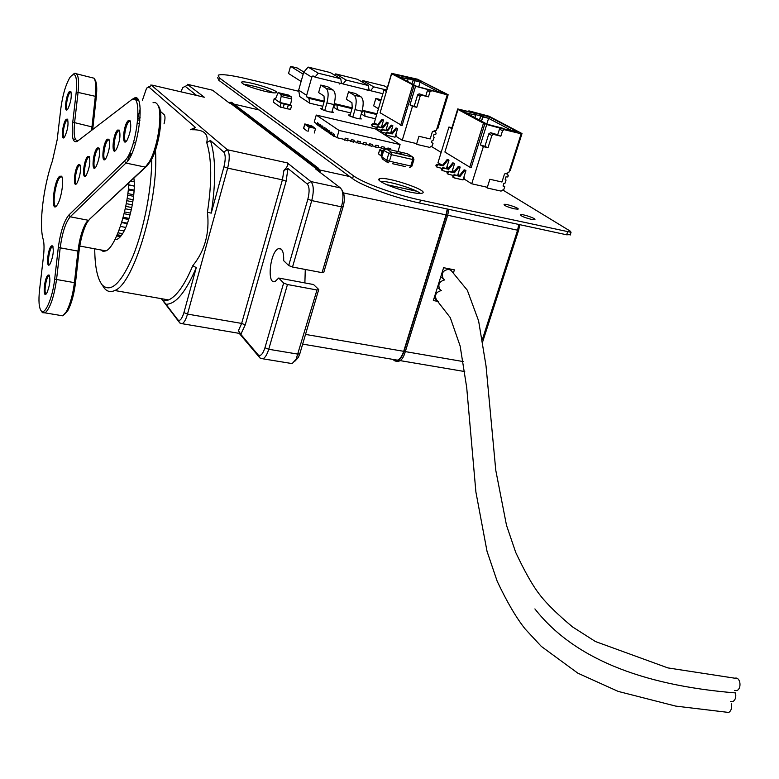 <?xml version="1.0" encoding="UTF-8"?>
<svg xmlns="http://www.w3.org/2000/svg" width="779" height="779" viewBox="0 0 779 779"><rect width="100%" height="100%" fill="white"/><g stroke="black" fill="none" stroke-linecap="round" stroke-linejoin="round"><path stroke-width="1.17" d="M502.796 189.998L570.355 231.197L571.046 232.317L420.524 200.106C395.372 194.779 362.693 182.841 353.423 175.733L219.435 77.968L218.198 75.183C221.557 73.927 230.993 75.115 246.515 78.757L298.854 91.309M431.264 146.384L441.148 152.411M570.267 234.654L566.635 234.791L419.628 203.046C394.476 197.749 361.816 185.792 352.566 178.644L218.802 80.305L217.575 77.491M273.624 92.857C264.013 88.611 254.012 85.739 243.613 84.259M264.461 91.211C270.985 92.72 274.929 93.217 276.311 92.691C280.771 90.958 244.372 79.906 241.529 82.126C241.938 84.239 249.582 87.267 264.461 91.211M350.17 114.98L348.603 114.961C348.768 115.789 351.67 116.957 357.327 118.466L361.31 118.953L360.054 117.892M322.214 108.369L320.588 108.349C320.734 109.177 323.636 110.336 329.283 111.845L333.412 112.351L332.107 111.261M514.267 208.821L517.938 209.181C520.469 208.499 505.941 203.494 504.071 204.4C504.081 205.539 507.48 207.019 514.267 208.821M420.553 193.445C414.555 188.693 388.02 180.709 380.405 181.361M409.676 192.004C416.2 193.396 420.407 193.776 422.296 193.153C430.057 190.709 385.177 175.723 379.48 178.81C374.611 180.231 393.814 188.684 409.676 192.004M530.996 219.269L534.657 219.62C537.315 218.928 522.505 213.767 520.528 214.683C520.508 215.88 523.994 217.409 530.996 219.269M431.478 142.547L433.036 143.287L431.459 142.586L432.102 140.493L433.26 140.113L434.117 137.308L433.387 136.763M433.036 143.287L432.296 145.712L429.696 147.387L416.843 144.397L415.655 143.385M416.414 143.56L416.843 144.397M433.961 131.067L435.364 131.758L436.104 133.238L435.734 134.455L433.971 134.368L433.513 136.841M433.338 131.271L435.364 131.758M397.592 128.652L396.696 128.447L392.246 133.93L387.533 132.829L386.111 133.93L386.803 135.264L395.041 137.192L397.592 128.652L396.881 128.214L395.975 127.999L391.535 133.482L386.822 132.381L385.478 133.238L385.936 134.767M396.696 128.447L395.975 127.999M392.246 133.93L391.535 133.482M390.61 133.267L392.85 125.74L391.253 125.098L386.832 130.541L382.158 129.441L380.814 130.297L381.262 131.807M392.85 125.74L391.253 125.098M391.954 125.526L387.533 130.979L386.832 130.541M387.533 130.979L382.849 129.879L381.515 130.736L381.739 132.109L385.537 133.102M385.946 130.327L388.166 122.868L386.579 122.225L382.197 127.629L377.542 126.539L376.218 127.386L376.666 128.895M388.166 122.868L386.579 122.225M387.28 122.654L382.888 128.068L382.197 127.629M382.888 128.068L378.234 126.967L376.9 127.824L377.124 129.187L380.863 130.171M381.359 127.435L383.55 120.034L381.983 119.401L377.62 124.767L372.995 123.676L371.68 124.523L372.128 126.013M383.55 120.034L381.983 119.401M382.664 119.82L378.302 125.195L377.62 124.767M378.302 125.195L373.677 124.104L372.352 124.952L372.576 126.305L376.257 127.269M434.77 130.804L434.614 131.32M436.805 128.973L437.808 128.642L448.159 94.736L417.456 79.195L391.574 73.343L392.976 74.093L391.642 73.762L380.103 112.78L402.071 125.594L414.097 85.456L415.587 86.255L409.997 104.873L412.461 106.285L402.256 140.259L416.726 143.628L418.946 136.286L430.174 138.925L432.403 131.583L436.406 130.259L447.214 94.853L415.587 86.255M402.256 140.259L396.122 136.422L395.956 134.144M396.063 135.565L395.566 135.449M391.331 132.605L390.834 132.498M386.657 129.694L386.17 129.587M377.474 124.737L374.309 122.751L383.959 90.062L386.248 91.367L391.574 73.343M382.109 127.61L381.953 125.419M386.715 130.512L386.559 128.282M391.389 133.443L391.224 131.193M409.997 104.873L416.784 107.327L420.144 96.148L421.663 95.184L428.45 96.869L429.959 91.893L431.459 90.929M412.461 106.285L416.784 107.327M414.194 106.295L417.651 94.785L419.16 93.821L428.45 96.869M419.16 93.821L421.663 95.184M421.108 80.967L444.419 93.237L438.84 91.844L440.622 92.789L416.541 86.284L393.931 74.132L421.108 80.967L420.134 82.136L407.729 78.562M414.097 85.456L391.642 73.762M448.159 94.736L445.919 94.181L447.214 94.853M383.959 90.062L386.452 90.676M401.477 75.836L402.217 75.359M412.734 85.115L400.708 125.273M425.831 95.846L427.428 90.539L428.927 89.585M427.428 90.539L429.959 91.893M417.651 94.785L420.144 96.148M418.732 86.829L420.134 82.136L438.626 91.912M413.522 84.658L415.665 79.594M407.446 81.396L408.128 79.127L398.926 76.819M411.857 83.762L413.99 78.718M406.911 77.394L408.128 79.127M437.993 92.126L438.84 91.844M505.649 173.6L507.48 174.029L505.649 173.6L507.48 174.029L508.259 175.635L507.83 176.969L505.931 176.882L505.201 179.18L506.038 180.085L505.25 179.501M506.35 173.357L508.259 175.635L507.83 176.969L505.931 176.882L505.201 179.18L505.844 179.686L505.181 179.297L506.038 180.085L505.065 183.153L503.799 183.571L503.263 186.269L503.799 183.571L505.065 183.153L506.038 180.085L505.065 183.153L503.799 183.571L503.127 186.181M486.836 187.184L487.235 188.002L486.836 187.184L487.235 188.002L501.082 191.108L503.916 189.258L504.763 186.609L503.555 185.879L504.763 186.609L503.916 189.258L504.763 186.609L503.098 185.772M487.235 188.002L485.901 186.979L487.235 188.002L501.082 191.108L503.916 189.258L501.082 191.108L487.235 188.002L485.901 186.979M497.645 134.942L499.485 129.09L497.645 134.942L499.485 129.09L501.131 128.029L483.467 123.199L469.766 167.134L471.227 167.466L484.937 123.559L483.467 123.199L469.766 167.134L471.227 167.466L484.937 123.559L483.467 123.199L469.766 167.134L471.227 167.466L484.937 123.559L486.739 124.533L480.37 144.913L483.36 146.618L471.723 183.786L464.303 179.141L464.06 176.599L465.93 170.601L464.956 170.377L460.048 176.405L454.965 175.256L453.495 176.21L453.709 177.709L463.018 179.93L465.93 170.601L465.063 170.075L464.089 169.851L459.182 175.869L454.108 174.72L452.638 175.665L453.105 177.32M465.93 170.601L464.089 169.851L459.182 175.869L454.108 174.72L452.638 175.665L454.138 177.924L463.018 179.93L465.93 170.601L464.089 169.851L459.182 175.869L454.108 174.72L452.56 175.937L454.138 177.924L463.018 179.93L464.06 176.599L464.303 179.141L464.06 176.599M464.089 169.851L464.956 170.377L460.048 176.405L454.108 174.72L454.965 175.256L453.495 176.21L452.638 175.665L453.417 176.473L452.56 175.937M459.016 175.83L458.344 173.035L457.575 175.499L460.194 167.076L458.373 166.336L453.505 172.305L448.461 171.166L447 172.11L447.467 173.746M457.575 175.499L460.194 167.076L458.373 166.336L453.505 172.305L448.461 171.166L447 172.11L448.061 174.126L452.803 175.324M458.344 173.035L458.578 175.548L458.344 173.035L460.194 167.076L459.221 166.862L454.352 172.841L448.461 171.166L446.922 172.373L448.49 174.34L446.922 172.373M460.194 167.076L459.337 166.56L460.194 167.076L459.221 166.862L454.352 172.841L449.308 171.692L447.759 172.899L447 172.11L447.759 172.899M453.339 172.266L452.716 169.53L451.956 171.955L454.537 163.609L452.745 162.879L447.915 168.8L442.9 167.66L441.45 168.595L441.907 170.231M451.956 171.955L454.537 163.609L452.745 162.879L447.915 168.8L442.9 167.66L441.45 168.595L442.501 170.601L447.156 171.779M452.716 169.53L452.94 172.023L452.716 169.53L454.537 163.609L453.582 163.395L448.743 169.325L442.9 167.66L441.372 168.858L442.92 170.815L441.372 168.858M454.537 163.609L453.699 163.093L454.537 163.609L453.582 163.395L448.743 169.325L443.728 168.186L442.199 169.384L441.45 168.595L442.199 169.384M447.75 168.77L447.165 166.063L446.425 168.468L448.977 160.192L447.195 159.471L442.404 165.352L437.418 164.213L435.977 165.138L436.444 166.764M446.425 168.468L448.977 160.192L447.195 159.471L442.404 165.352L437.418 164.213L435.977 165.138L437.019 167.125L441.596 168.283M447.165 166.063L447.389 168.537L447.165 166.063L448.977 160.192L448.022 159.977L443.222 165.869L437.418 164.213L435.899 165.401L437.438 167.339L435.899 165.401M448.977 160.192L448.149 159.685L448.977 160.192L448.022 159.977L443.222 165.869L438.236 164.729L436.717 165.917L435.977 165.138L436.717 165.917M509.359 170.922L510.216 170.63L509.359 170.922L510.216 170.63L522.008 133.55L489.027 116.217L468.88 110.861L471.704 112.361L457.731 108.924L459.406 109.829L457.984 109.479L444.897 152.051L469.766 167.134L444.897 152.051L457.984 109.479L444.897 152.051L469.766 167.134M484.869 146.471L488.832 133.813L484.869 146.471L488.832 133.813L491.861 135.478L488.014 147.718L481.899 145.274L488.014 147.718L483.36 146.618L488.014 147.718L483.36 146.618L480.37 144.913L483.36 146.618L471.723 183.786L487.323 187.301L489.864 179.267L501.949 182.013L504.5 173.99L508.853 172.51L521.161 133.793L486.739 124.533L480.37 144.913L488.014 147.718L491.861 135.478L493.506 134.407L500.839 136.169L502.552 130.736L504.198 129.665L501.131 128.029L504.198 129.665L521.161 133.793L508.853 172.51L504.5 173.99L508.853 172.51L521.161 133.793L504.198 129.665L502.552 130.736L504.198 129.665M464.196 178.079L463.641 177.953M458.48 174.506L457.925 174.389M452.842 171L452.297 170.874M467.975 111.446L468.88 110.861L489.027 116.217L522.008 133.55L519.603 132.966L522.008 133.55L510.216 170.63L522.008 133.55L489.027 116.217L468.88 110.861L467.975 111.446L468.88 110.861L471.704 112.361L457.731 108.924L451.684 128.593L448.938 127.026L451.684 128.593L457.731 108.924L459.406 109.829L457.731 108.924L451.684 128.593L448.938 127.026L438.002 162.655L442.238 165.314L438.002 162.655L448.938 127.026L451.947 127.746L448.938 127.026L438.002 162.655L442.238 165.314M488.014 147.718L491.861 135.478L488.832 133.813L490.478 132.751L488.832 133.813L490.478 132.751L500.839 136.169L502.552 130.736L499.485 129.09L501.131 128.029L484.937 123.559M488.832 133.813L491.861 135.478L493.506 134.407L490.478 132.751L494.139 133.637L490.478 132.751L493.506 134.407L500.839 136.169L502.552 130.736L499.485 129.09L502.552 130.736M510.615 130.697L511.706 130.336L513.867 131.485L487.673 124.494L460.35 109.82L474.323 113.247L472.337 112.195L489.582 116.996L517.714 131.807L511.706 130.336L510.615 130.697L511.706 130.336L513.867 131.485L487.673 124.494L460.35 109.82L474.323 113.247L472.337 112.195L489.582 116.996L517.714 131.807L504.179 129.129L502.036 127.99L487.673 124.494L460.35 109.82L474.323 113.247L472.337 112.195L489.582 116.996L488.589 118.32L475.18 114.455M483.467 123.199L457.984 109.479M522.008 133.55L519.603 132.966L521.161 133.793M447.302 167.534L446.747 167.407M486.807 124.027L488.589 118.32L511.462 130.414L488.589 118.32L486.807 124.027L488.589 118.32L480.721 115.818L479.406 120.054L481.724 114.503L479.406 120.054M481.403 121.125L483.73 115.565L481.403 121.125L482.727 116.879L480.721 115.818L481.724 114.503M474.898 117.629L475.667 115.156L474.323 113.247L475.667 115.156L474.898 117.629L475.667 115.156L465.764 112.721M303.177 74.161L290.538 66.332L297.286 67.997L303.878 72.048M321.902 109.44L324.268 101.192L324.006 95.992L318.63 92.584L320.773 85.067L327.803 86.781L333.256 90.14C335.593 92.419 335.846 97.239 334.035 104.59L331.796 112.332M320.773 85.067L326.177 88.416C328.485 90.695 328.728 95.525 326.917 102.896L324.726 110.53M301.113 81.464L288.532 73.489L290.538 66.332M349.868 116.022L352.244 107.872L351.933 102.701L346.353 99.254L348.515 91.815L355.438 93.499L361.096 96.888C363.52 99.176 363.812 103.967 362.001 111.261L359.752 118.934M348.515 91.815L354.124 95.194C356.519 97.482 356.811 102.283 354.99 109.596L352.79 117.152M378.448 108.719L373.657 105.837L375.829 98.456L380.649 101.289M340.754 78.747L318.27 73.207L314.969 77.092L341.533 83.596L340.754 78.747L330.286 72.564L308.104 67.082L303.713 72.243L298.659 90.14L299.749 96.586L309.73 103.188L308.922 98.349L324.054 101.952M341.445 83.041L342.955 83.947L369.1 90.345L368.37 85.544L357.512 79.302L335.681 73.898L334.629 75.135M369.022 89.828L370.502 90.695L373.754 86.868L362.829 80.617L361.836 81.785M362.829 80.617L384.339 85.933L387.358 87.628M340.335 83.304L339.712 84.044L339.556 83.11M314.969 77.092L312.944 75.855L311.795 77.209L303.713 72.243M324.268 101.182L306.926 97.044L306.644 95.35L311.795 77.209M334.581 102.39L334.795 103.695L352.244 107.862M375.478 118.778L365.108 116.324L364.377 111.572L362.274 110.267L376.958 113.763M367.815 90.033L367.191 90.763L367.045 89.848M375.829 98.456L381.106 99.731M322.808 106.285L309.73 103.188M308.104 67.082L318.27 73.207M342.955 83.947L346.227 80.091L335.681 73.898M306.644 95.35L298.659 90.14M306.926 97.044L308.922 98.349M333.393 107.083L337.638 109.8L336.859 105.009L352.03 108.632M334.795 103.695L336.859 105.009M334.103 104.357L335.447 104.668L334.22 103.899M335.447 104.668L333.276 107.22M365.108 116.324L361.222 113.89M362.069 111.027L362.975 111.241L362.147 110.725M362.975 111.241L361.495 112.974M350.774 112.926L337.638 109.8M386.637 90.043L373.754 86.868M364.377 111.572L376.734 114.523M370.502 90.695L382.878 93.723M368.37 85.544L346.227 80.091M288.619 95.116L291.58 97.024L281.015 94.512L278.093 92.613L275.299 99.41L279.865 102.594L281.18 96.45L291.745 98.962L290.46 104.951L279.895 102.468L284.238 103.996L291.589 105.72L290.47 104.951M281.015 94.512L281.18 96.45M291.58 97.024L291.745 98.962M280.508 107.22L283.235 107.59L280.508 107.22L278.911 106.09M291.589 105.72L290.577 109.313L287.276 108.807L288.269 104.941L287.188 108.778L283.283 107.755M273.78 102.468L275.386 103.597M274.247 98.544L275.299 99.41L274.247 98.544L275.503 98.836M284.208 103.987L283.254 107.862L284.218 103.88L288.386 104.97L287.188 108.778M284.238 103.996L279.895 102.468M281.005 103.237L274.218 98.66L273.254 102.098L279.992 106.83L280.966 103.354L284.208 104.123L283.235 107.59L279.992 106.83M291.55 105.847L288.327 105.087L291.55 105.847M288.269 104.941L284.335 103.919M306.848 130.882L303.674 128.311L304.832 124.231L309.136 127.259L308.396 126.422L315.524 128.593L314.258 133.014M307.958 131.359L309.136 127.259L307.958 131.359M308.007 131.583L309.273 127.152M308.396 126.422L315.524 128.593M304.618 129.295L303.674 128.311L304.832 124.231L305.709 124.533L304.793 124.007L303.537 128.408M304.852 123.929L311.931 125.974L305.709 124.533M314.473 127.824L311.931 125.974M305.631 124.796L308.318 126.685L305.631 124.796M311.912 126.032L305.689 124.601M309.993 126.588L311.892 127.026M309.185 125.779L310.539 126.101L309.185 125.779M311.668 127.065L310.432 126.734M398.721 153.307L397.066 152.918M398.77 153.658L396.638 152.791M401.75 154.388L399.16 153.356M402.422 154.339L403.619 154.602M403.765 154.602L402.324 154.369M404.243 154.963L401.545 153.911M403.785 154.739L402.753 154.456M403.337 154.446L402.003 154.008M401.351 154.223L399.598 153.453M399.335 153.862L397.796 153.512M230.526 103.325L229.347 103.052L230.526 103.325L317.16 169.413L315.816 169.121L340.404 187.914L341.796 189.794C343.451 194.068 343.325 199.745 341.426 206.834L322.068 272.66L323.821 272.241L343.159 206.571C344.669 200.914 344.766 196.386 343.442 192.968L343.198 192.481M318.407 171.107L317.16 169.413M188.245 84.512L212.57 90.228L229.347 103.052M394.768 359.713L397.407 360.151C399.948 359.226 402.042 356.276 403.678 351.319L446.046 214.887L447.263 209.015M238.452 330.656L239.786 333.461L239.25 333.373L260.011 358.019L262.932 358.817C265.201 357.678 267.129 354.503 268.726 349.274L287.461 284.52L283.644 283.02L264.967 347.726C262.747 354.357 260.429 356.694 258.024 354.747L240.808 334.337L245.249 324.892L286.127 181.225L287.948 168.517L283.916 170.435L282.407 179.852L241.646 323.421L238.452 330.656L240.808 334.337M161.341 298.669L179.842 323.012L182.179 323.704C184.204 322.603 185.977 319.4 187.515 314.093L227.672 168.128C229.844 159.004 229.747 152.869 227.361 149.743L150.97 84.862M396.667 360.288L396.014 359.917M518.785 224.459L517.577 230.204L482.405 339.342M438.285 301.473L433.338 300.538L443.602 267.703L454.4 269.855L453.563 272.504M204.322 97.239L152.002 85.106L204.322 97.239L187.242 84.278M283.644 283.02L278.697 278.035L275.143 281.462C266.428 285.357 270.147 250.857 278.648 248.628C282.212 248.053 283.887 252.084 283.692 260.702L288.697 265.542L292.514 267.031L311.736 200.602C314.034 191.274 313.752 184.935 310.889 181.556L287.266 162.869L227.361 149.743L223.729 152.032C225.618 154.554 225.696 159.452 223.953 166.745L211.226 213.144C216.085 181.643 215.812 157.426 210.418 140.483L206.747 142.606C211.8 158.935 212.034 182.13 207.428 212.19L211.226 213.144M160.289 111.251L164.311 114.873C165.226 116.188 165.216 118.866 164.272 122.916L164.028 123.851M180.816 91.786L182.919 87.452L185.285 86.372L196.629 95.457M287.948 168.517L307.199 183.922C309.477 186.629 309.691 191.702 307.861 199.151L288.697 265.542M482.766 341.494L518.736 229.912L519.759 224.664M304.881 282.923L305.28 269.466M294.91 361.164L298.338 357.493L299.886 353.539L318.738 289.525L313.538 284.539L278.697 278.035M120.18 236.952L116.908 235.871M115.088 239.338C117.337 239.981 119.869 238.033 122.692 233.496C130.112 221.918 136.023 192.656 133.871 178.118M137.825 119.937L139.996 120.17M151.701 159.198C151.847 188.323 144.115 228.529 133.18 255.648C121.086 283.517 110.764 293.284 102.195 284.948C97.346 278.648 94.853 266.603 94.736 248.813M318.738 289.525L316.975 289.992L296.156 359.1L292.174 363.598L289.525 363.16M316.975 289.992L287.461 284.52M283.916 170.435C287.568 166.716 288.688 164.184 287.266 162.869M322.068 272.66L292.514 267.031M161.613 298.717L165.985 304.238C175.684 304.375 185.782 292.164 196.269 267.625L192.764 265.727C204.867 250.877 209.755 233.028 207.428 212.19M206.747 142.606C208.665 133.813 203.786 129.518 192.101 129.733L195.422 127.454L190.446 129.723M102.195 284.948L104.308 288.201C107.22 291.667 110.706 292.437 114.747 290.509C133.92 284.14 159.15 199.044 155.44 150.162M140.181 117.775L137.932 118.486M192.764 265.727C184.75 284.783 176.706 296.195 168.644 299.944L163.872 300.898M142.411 100.267L146.598 88.105L148.886 87.044L195.422 127.454M138.01 117.259L140.21 108.778M196.269 267.625L183.922 312.613C181.867 319.147 179.832 321.532 177.797 319.77L165.985 304.238M210.418 140.483L223.729 152.032M534.9 608.915C572.584 657.096 639.452 685.101 735.522 692.921C736.282 697.078 735.395 699.951 732.873 701.558L730.429 701.363M731.335 703.846C732.085 707.994 731.218 710.857 728.725 712.444L726.291 712.269M451.177 270.537L467.312 290.216L478.608 320.89L486.038 365.974L495.765 470.243L506.496 525.27L515.717 552.408C524.754 571.64 532.651 585.594 539.399 594.27C546.293 603.374 557.345 614.251 572.555 626.92L595.419 641.526L667.895 667.915L734.889 678.217C737.08 677.574 738.687 678.821 739.729 681.946C740.488 686.124 739.592 689.016 737.041 690.622L734.578 690.418M121.339 235.521L117.22 234.732M122.576 233.671L118.019 232.804M124.104 230.964L119.099 230.009M125.76 227.449L120.385 226.407M127.279 223.651L121.621 222.551M127.435 223.213L121.758 222.112M128.691 219.503L122.848 218.363M129.041 218.383L123.16 217.234M130.054 214.887L124.065 213.709M130.521 213.105L124.494 211.927M131.281 209.95L125.215 208.753M131.797 207.555L125.721 206.347M132.333 204.848L126.247 203.631M132.839 201.897L126.782 200.69M133.17 199.736L127.133 198.518M133.608 196.327L127.639 195.12M133.774 194.779L127.844 193.582M134.085 191.011L128.292 189.833M134.144 190.144L128.379 188.976M134.28 186.123L128.73 184.993M134.28 185.977L128.739 184.837M134.192 181.828L130.658 181.098M120.599 236.475L116.782 235.755M120.521 236.563L116.733 235.842M92.701 129.538L96.294 97.073C97.19 88.446 96.791 82.73 95.106 79.935L94.347 78.679M64.121 314.784L67.783 310.685C71.454 303.82 74.024 294.53 75.495 282.835L79.03 251.286C80.568 239.114 83.324 229.425 87.306 222.21L89.712 219.074L147.075 165.869L150.727 160.99C159.15 147.27 163.989 113.393 158.595 106.275L157.718 104.775M131.057 153.424L130.366 156.579M126.305 141.194C122.741 142.693 125.224 124.465 128.954 121.612L130.395 121.397M115.643 150.279C112.225 151.671 114.679 133.774 118.272 131.038L119.615 130.823M127.552 161.185L130.054 153.21M105.369 159.043C102.078 160.328 104.513 142.752 107.979 140.123L109.235 139.908M95.447 167.495C92.292 168.683 94.697 151.408 98.037 148.886L99.215 148.672M85.875 175.655C82.837 176.745 85.223 159.783 88.436 157.348L89.546 157.134M76.624 183.532C73.703 184.545 76.06 167.865 79.166 165.528L80.198 165.314M46.37 293.673C43.507 294.647 45.815 277.606 48.765 275.902L49.544 275.795M49.729 264.393C46.915 265.318 49.223 248.598 52.154 246.748L52.972 246.612M56.351 206.007C51.56 208.499 55.29 180.894 60.246 177.125L61.95 176.921M67.51 109.362C64.988 110.034 67.296 94.863 70.1 92.331L71.093 92M64.306 137.24C61.736 137.971 64.044 122.527 66.867 120.112L67.831 119.82M69.467 91.484C65.611 95.184 63.8 115.438 67.939 108.778C70.957 102.039 71.911 96.236 70.792 91.357L69.467 91.484M68.854 215.043C63.995 221.012 60.48 231.821 58.318 247.479L54.666 279.174C52.719 297.539 45.016 315.563 41.277 310.957C38.95 307.978 38.385 300.928 39.563 289.798L43.439 256.778C44.306 249.017 44.218 243.214 43.186 239.348C38.755 225.063 43.381 186.415 52.417 160.971L57.179 139.723L60.879 108.203C62.68 94.931 65.718 84.648 69.983 77.345C75.378 70.918 77.452 75.982 76.176 92.545L72.7 122.741C71.376 137.201 72.905 143.404 77.267 141.35L130.93 100.248C143.657 88.738 137.26 150.143 124.445 161.117L68.854 215.043L70.207 216.796L125.935 163.054C138.74 152.314 146.15 90.617 133.832 98.32L132.732 99.001L138.292 100.257M66.234 119.265C62.339 122.839 60.567 143.472 64.754 136.627C67.773 129.82 68.688 123.997 67.52 119.158L66.234 119.265M51.502 245.882C47.422 248.813 45.815 271.326 50.255 263.623C53.196 256.466 53.975 250.565 52.583 245.901L51.502 245.882M78.504 164.642C74.171 168.215 72.574 190.602 77.238 182.685C80.325 175.518 81.191 169.501 79.847 164.622L78.504 164.642M97.346 147.961C92.672 151.856 91.172 175.041 96.177 166.472C99.371 159.13 100.267 152.966 98.865 147.971L97.346 147.961M117.571 130.074C112.488 134.329 111.134 158.38 116.519 149.062C119.81 141.554 120.726 135.244 119.275 130.122L117.571 130.074M128.233 120.638C122.946 125.078 121.67 149.597 127.269 139.86C130.599 132.274 131.534 125.886 130.054 120.706L128.233 120.638M107.278 139.178C102.409 143.248 100.978 166.862 106.168 157.923C109.411 150.503 110.316 144.261 108.885 139.207L107.278 139.178M87.764 156.443C83.265 160.172 81.717 182.948 86.537 174.72C89.682 167.466 90.568 161.37 89.195 156.443L87.764 156.443M48.113 275.036C43.994 277.801 42.426 300.762 46.915 292.865C49.846 285.63 50.586 279.7 49.145 275.075L48.113 275.036M59.603 176.268C53.167 181.604 50.45 216.328 57.432 204.565C61.502 198.392 64.336 178.771 61.541 176.2L59.603 176.268M41.56 311.376L42.436 312.661L45.133 312.885C50.236 308.133 54.063 296.887 56.594 279.135L60.246 247.42C62.281 232.619 65.602 222.414 70.207 216.796L88.085 220.243L85.817 223.203C82.068 230.019 79.458 239.172 78.007 250.692L74.463 282.271C72.905 294.637 70.188 304.453 66.322 311.707L62.846 315.836L59.798 315.329M78.173 140.658C74.589 141.242 73.392 135.234 74.589 122.634L78.066 92.419C79.322 79.059 78.124 72.7 74.492 73.353L73.07 74.385M76.663 73.859L94.074 78.212C95.846 81.152 96.265 87.19 95.32 96.314L91.601 130.375M153.044 102.682L155.469 102.526L157.465 104.337C163.142 111.806 158.03 147.533 149.169 161.983L145.332 167.115L89.712 219.074M100.637 249.903L103.101 251.364L105.944 250.887C115.136 247.488 127.493 211.284 128.876 182.744M390.698 148.623L390.347 149.792L390.698 148.623L387.932 147.991L387.582 149.159L387.932 147.991L390.698 148.623M381.301 148.575L381.895 146.598L384.67 147.241L384.086 149.217L379.772 147.533M375.244 147.192L375.829 145.206L378.623 145.848L378.039 147.825L373.725 146.14M369.168 145.8L369.752 143.813L372.547 144.456L371.963 146.433L367.659 144.758M316.255 115.058L339.079 130.444L400.075 144.573L375.439 128.934L316.255 115.058L314.239 122.079L317.034 124.007L317.413 122.692L318.426 123.394L317.413 122.692L316.849 124.64L319.215 125.653M339.079 130.444L336.966 137.717L333.987 135.663L334.376 134.319L333.792 136.325L332.721 135.585L333.295 133.589L334.376 134.319L333.295 133.589L332.915 134.923L331.659 134.066L332.049 132.732L331.464 134.718L330.403 133.988L330.978 132.002L332.049 132.732L330.978 132.002L330.588 133.326L329.351 132.469L329.731 131.145L329.157 133.121L328.105 132.401L328.68 130.414L329.731 131.145L328.68 130.414L328.29 131.748L327.053 130.901L327.443 129.567L326.868 131.544L325.817 130.823L326.391 128.847L327.443 129.567L326.391 128.847L326.002 130.171L324.785 129.333L325.164 128.009L324.59 129.976L323.548 129.265L324.122 127.298L325.164 128.009L324.122 127.298L323.743 128.613L322.525 127.775L322.896 126.461L322.331 128.418L321.299 127.707L321.863 125.75L322.896 126.461L321.863 125.75L321.484 127.065L320.276 126.237L320.656 124.922L320.091 126.88L319.069 126.169L319.633 124.221L320.656 124.922L319.633 124.221L319.254 125.526L318.056 124.708L318.426 123.394L317.871 125.341M320.091 126.88L321.454 127.191M322.331 128.418L323.704 128.739M324.59 129.976L325.973 130.297M326.868 131.544L328.261 131.865M329.157 133.121L330.559 133.452M331.464 134.718L332.876 135.04M333.792 136.325L335.515 136.715M363.063 144.397L363.647 142.411L366.461 143.054L365.877 145.04L361.573 143.355M356.938 142.995L357.532 140.999L360.346 141.651L359.762 143.638L355.458 141.953M350.803 141.583L351.387 139.587L354.211 140.239L353.627 142.236L349.333 140.551M344.63 140.171L345.214 138.175L348.057 138.828L347.473 140.824L343.179 139.139M336.966 137.717L344.824 139.519L345.214 138.175L348.057 138.828L347.668 140.171L350.988 140.931L351.387 139.587L354.211 140.239L353.822 141.583L357.133 142.343L357.532 140.999L360.346 141.651L359.956 142.985L363.257 143.745L363.647 142.411L366.461 143.054L366.062 144.388L369.363 145.147L369.752 143.813L372.547 144.456L372.158 145.78L375.439 146.54L375.829 145.206L378.623 145.848L378.224 147.173L381.496 147.922L381.895 146.598L384.67 147.241L384.281 148.565L385.323 148.799M400.075 144.573L397.981 151.545M507.48 174.029L508.259 175.635L507.83 176.969L505.931 176.882L505.396 179.589M504.763 186.609L503.263 186.269M464.956 170.377L460.048 176.405L459.182 175.869M460.048 176.405L454.965 175.256L453.417 176.473M458.373 166.336L459.221 166.862L458.373 166.336L459.337 166.56L458.373 166.336L453.505 172.305L454.352 172.841L448.461 171.166L449.308 171.692L447.847 172.636L447 172.11M459.221 166.862L454.352 172.841L453.505 172.305M454.352 172.841L449.308 171.692L447.847 172.636M452.745 162.879L453.582 163.395L452.745 162.879L453.699 163.093L452.745 162.879L447.915 168.8L448.743 169.325L442.9 167.66L443.728 168.186L442.277 169.121L441.45 168.595M453.582 163.395L448.743 169.325L447.915 168.8M448.743 169.325L443.728 168.186L442.277 169.121M447.195 159.471L448.022 159.977L447.195 159.471L448.149 159.685L447.195 159.471L442.404 165.352L443.222 165.869L437.418 164.213L438.236 164.729L436.795 165.654L435.977 165.138M448.022 159.977L443.222 165.869L442.404 165.352M443.222 165.869L438.236 164.729L436.795 165.654M471.723 183.786L487.323 187.301L489.864 179.267L501.949 182.013L504.5 173.99L501.949 182.013L489.864 179.267L487.323 187.301L471.723 183.786L464.303 179.141L471.723 183.786L483.36 146.618M500.839 136.169L494.139 133.637L500.839 136.169L493.506 134.407L491.861 135.478M468.88 110.861L471.704 112.361L457.731 108.924M490.478 132.751L493.506 134.407M480.37 144.913L486.739 124.533M499.485 129.09L501.131 128.029M448.938 127.026L451.947 127.746M474.323 113.247L475.667 115.156M483.73 115.565L482.727 116.879L488.589 118.32L489.582 116.996L488.589 118.32L511.462 130.414M489.582 116.996L517.714 131.807L511.706 130.336M566.635 234.791L567.56 231.986M419.628 203.046L420.524 200.106M352.566 178.644L353.423 175.733M218.802 80.305L219.435 77.968M387.533 132.829L386.822 132.381M386.189 133.686L385.478 133.238M386.111 133.93L385.41 133.482M382.849 129.879L382.158 129.441M381.515 130.736L380.814 130.297M381.437 130.979L380.746 130.531M378.234 126.967L377.542 126.539M376.9 127.824L376.218 127.386M376.832 128.058L376.15 127.629M373.677 124.104L372.995 123.676M372.352 124.952L371.68 124.523M372.284 125.185L371.612 124.757M505.181 179.287L505.883 179.696L505.181 179.297M454.965 175.256L454.108 174.72M453.495 176.21L452.638 175.665M449.308 171.692L448.461 171.166M443.728 168.186L442.9 167.66M438.236 164.729L437.418 164.213M333.256 90.14L326.177 88.416M334.035 104.59L326.917 102.896M361.096 96.888L354.124 95.194M362.001 111.261L354.99 109.596M278.278 92.652L288.795 95.155M315.514 128.477L309.263 127.035M403.064 152.713L386.228 148.847L391.214 152.109L412.519 156.988L412.724 159.529L391.399 154.67L389.451 161.195L410.767 166.015L412.724 159.529L413.902 159.666L413.269 157.368L407.407 153.706L403.064 152.713M391.214 152.109L391.399 154.67L383.745 150.444L381.807 156.91L386.764 160.24L388.711 153.716L391.214 152.109M392.45 163.687L405.284 166.579M413.931 159.568L411.935 166.131L410.767 166.015L409.647 167.563L411.974 166.034M383.599 150.318L381.7 156.696L382.304 158.945L387.26 162.285L386.764 160.24L389.451 161.195L388.351 162.753M407.144 153.648L412.831 157.085M385.887 148.799L383.745 150.444L385.936 148.789M404.983 166.511L392.733 163.756M381.671 156.793L382.732 159.237M380.055 149.636L382.45 151.165L381.116 155.907L381.885 156.092L381.038 155.897L381.963 151.486L379.577 150.065L378.497 153.882L380.785 155.41M380.843 155.761L378.497 153.882M380.882 155.313L382.022 155.644M381.973 151.652L383.112 151.973M381.963 151.486L383.297 151.36M379.665 149.958L383.531 150.561M378.506 153.667L379.597 150.016M320.851 172.977L318.562 168.322L317.365 168.702L319.117 171.643M228.831 102.653L230.701 102.711L317.365 168.702M230.701 102.711L231.733 102.39L318.407 168.206M234.031 104.133L259.144 109.966L234.031 104.133M416.755 191.245L386.472 184.604M349.722 176.551L319.887 170.017M343.422 192.91L446.046 214.887M447.594 209.084L446.338 215.092L403.95 351.572L405.226 351.913L447.565 215.462M446.338 215.092L447.594 215.355M403.95 351.572C401.01 359.577 397.738 362.391 394.145 360.005L394.33 360.658M394.145 360.005L393.638 359.518M447.701 215.247L517.577 230.204L518.736 229.912M463.232 361.573L405.323 351.602M403.678 351.319L305.524 334.415M185.285 86.372L188.255 84.522L212.57 90.228M340.404 187.914L310.889 181.556L307.199 183.922M245.249 324.892L241.646 323.421L187.515 314.093L183.922 312.613M286.127 181.225L282.407 179.852L227.672 168.128L223.953 166.745M343.159 206.571L341.426 206.834L311.736 200.602L307.861 199.151M299.886 353.539L298.094 354.153L268.726 349.274L264.967 347.726M260.011 358.019L258.024 354.747M179.842 323.012L177.797 319.77M152.002 85.106L148.886 87.044M444.663 279.904C439.171 281.462 437.594 284.637 439.921 289.418L440.651 290.012M441.294 290.557C435.86 292.115 434.283 295.27 436.561 299.993L437.262 300.587M451.119 270.488L448.908 269.32C442.823 270.235 440.953 273.4 443.3 278.794L444.049 279.398M58.318 247.479L79.03 251.286M54.666 279.174L75.495 282.835M76.176 92.545L78.066 92.419L95.32 96.314L96.294 97.073M72.7 122.741L74.589 122.634L92.935 127.143M124.445 161.117L125.935 163.054L145.332 167.115L147.075 165.869M571.046 232.317L570.121 235.112M241.529 82.126L241.383 82.671M379.48 178.81L379.081 180.124M386.413 135.069L385.702 134.621M381.739 132.109L381.038 131.661M377.124 129.187L376.442 128.749M372.576 126.305L371.904 125.877M453.709 177.709L452.862 177.164M448.061 174.126L447.224 173.6M442.501 170.601L441.674 170.075M437.019 167.125L436.201 166.609M378.458 153.687L381.116 155.907M380.084 149.636L379.548 150.016M228.685 102.546L231.587 102.283M448.928 209.376L447.633 215.452L405.226 351.913C402.879 360.064 399.228 362.956 394.242 360.58L393.035 359.411M302.671 344.114L397.407 360.151M400.026 360.599L464.761 371.564M343.442 192.968L341.796 189.794M298.338 357.493L296.156 359.1M292.174 363.598L262.932 358.817M168.644 299.944L114.747 290.509M148.526 86.839L149.14 86.44M239.786 333.461L182.179 323.704M281.229 249.124L278.648 248.628M439.921 289.418L437.438 287.422M728.725 712.454L675.695 706.095L618.214 691.411L577.882 673.202L541.337 646.414L525.25 629.081C516.399 618.039 507.041 602.109 497.197 581.28L487.031 551.318L475.891 491.977L466.709 387.562L460.146 346.051L450.262 317.608L436.581 300.022L434.127 298.006M450.243 269.816L448.84 268.745M443.3 278.794L440.758 276.808M139.636 123.569L137.503 123.092M130.444 121.534L129.402 121.3M135.595 143.073L133.462 142.606M119.664 130.96L118.7 130.745M131.797 153.58L129.557 153.103M109.274 140.045L108.369 139.85M99.254 148.808L98.407 148.633M89.585 157.28L88.787 157.105M80.247 165.46L79.497 165.304M49.603 275.961L48.863 275.834M53.021 246.768L52.31 246.641M61.999 177.018L60.743 176.765M71.123 92.107L70.568 91.98M67.87 119.937L67.286 119.81M75.534 139.519L73.012 138.983M41.277 310.957L42.436 312.661M137.562 99.167L133.832 98.32M67.783 310.685L66.322 311.707M85.817 223.203L87.306 222.21M150.727 160.99L149.169 161.983M62.846 315.836L45.133 312.885M105.944 250.887L79.76 246.037"/></g></svg>

